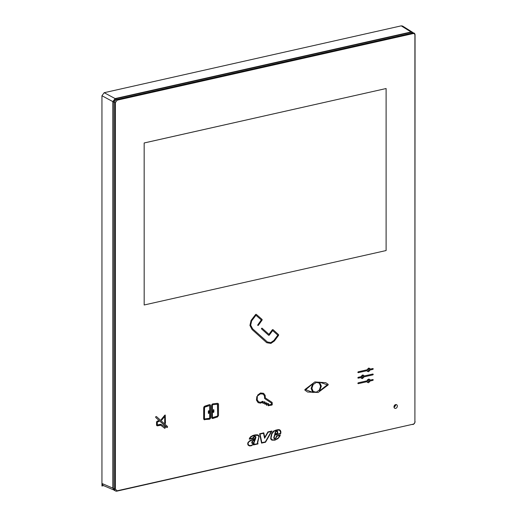 <?xml version="1.0" encoding="UTF-8"?>
<svg xmlns="http://www.w3.org/2000/svg" width="517" height="517" viewBox="0 0 517 517"><rect width="100%" height="100%" fill="white"/><g stroke="black" fill="none" stroke-linecap="round" stroke-linejoin="round"><path stroke-width="0.78" d="M144.165 142.963L144.178 304.991L144.165 142.963L386.109 88.53L386.109 250.545L144.178 304.991M144.178 142.976L386.109 88.53M412.572 32.306L411.047 31.983L115.11 98.579L112.861 101.616L101.946 95.735L101.946 483.479L112.861 488.126L113.876 490.013L103.07 485.418L101.946 483.479M101.946 95.735L104.195 92.698L401.231 25.85L402.588 26.057L412.404 32.19M112.861 101.616L112.861 488.126M394.93 404.934A1.616 1.267 -62.5 0 1 394.936 405.095A1.616 1.267 -62.5 0 1 393.973 406.769M413.102 424.198L116.861 491.15A2.695 2.113 -62.5 0 1 115.621 491.008A2.695 2.113 -62.5 0 1 114.612 489.127L114.612 102.566A2.695 2.113 -62.5 0 1 116.861 99.522L412.805 32.926A2.695 2.113 -62.5 0 1 414.046 33.069A2.695 2.113 -62.5 0 1 415.054 34.949L414.905 421.769A2.152 1.693 -62.5 0 1 413.102 424.198L117.159 490.795L115.362 489.179L115.362 102.618L117.159 100.188L413.102 33.586A2.152 1.693 -62.5 0 1 414.905 35.208L414.905 421.769M412.805 424.547A2.695 2.113 117.5 0 0 415.054 421.51M115.621 491.008L114.289 490.316L113.281 488.429L113.281 101.868L115.53 98.831L411.474 32.235L414.046 33.069M395.608 404.591L395.718 405.25L394.09 407.519M397.347 406.097A2.023 1.583 -62.5 0 1 396.461 407.971A2.023 1.583 -62.5 0 1 394.729 408.268A2.023 1.583 -62.5 0 1 393.973 406.86A2.023 1.583 -62.5 0 1 394.865 404.985A2.023 1.583 -62.5 0 1 396.591 404.688A2.023 1.583 -62.5 0 1 397.347 406.097M251.281 445.777L253.692 444.284L253.511 444.937L258.002 443.922L257.699 442.675L259.127 436.258L258.552 435.346L257.408 434.823L253.983 435.152L250.777 436.613L249.362 438.823A3.535 2.772 117.5 0 0 249.278 439.172L253.156 438.3L254.461 436.71L255.618 437.065L254.991 438.332L249.86 440.723L247.94 442.623L247.688 444.064L248.334 445.337L249.562 445.938L251.281 445.777M253.692 444.284L253.511 444.937M258.145 435.068L257.815 434.926M257.511 434.836L257.162 434.797M256.413 434.791L255.217 434.92M255.198 434.907L254.816 434.984M254.797 434.971L254.002 435.165M253.983 435.152L253.188 435.411M253.175 435.404L252.787 435.56M252.774 435.553L252.322 435.747M251.23 436.296L250.79 436.626M250.008 437.427L249.633 438.099M249.511 438.332L249.362 438.823M249.343 438.817A3.535 2.772 117.5 0 0 249.265 439.166L249.278 439.172M255.211 438.132L254.836 438.442M254.661 438.532L254.319 438.746M254.306 438.739L253.324 439.217M253.311 439.211L252.774 439.431M252.761 439.424L251.624 439.857M251.611 439.851L250.441 440.406M250.422 440.4L250.06 440.613M249.478 440.949L249.129 441.221M248.289 442.048L247.96 442.63M247.669 443.696L247.708 444.071M247.973 444.859L248.354 445.344M253.983 444.439L257.421 443.676L253.983 444.452L254.228 443.554M253.233 437.266L252.91 437.977L254.015 436.503L255.353 436.354L255.986 437.059L255.618 438.196L249.368 441.453L248.341 442.578L248.031 443.89L248.755 445.169L250.234 445.596L251.831 445.156L254.067 443.644M253.472 444.006L253.899 443.741M252.58 444.665L253.285 444.161M252.244 444.891L252.593 444.672M251.811 445.143L252.257 444.904M251.042 445.46L251.443 445.337M250.002 445.583L250.454 445.583M249.175 445.415L249.808 445.57M254.629 436.283L255.094 436.29M252.91 437.977L249.737 438.694L250.564 437.279L251.953 436.303L255.036 435.32L257.938 435.411M252.891 437.97L249.737 438.681M257.421 443.676L258.862 436.975L258.235 435.605M258.849 436.813L258.752 436.29M257.544 441.822L258.817 437.253M257.388 442.468L257.556 441.828M261.557 443.114L265.525 442.229L271.916 431.016L267.916 431.908L264.769 437.324L263.786 432.845L259.605 433.789L261.557 443.114M271.916 431.016L267.929 431.915M267.916 431.908L264.762 437.304M261.57 443.121L259.605 433.789L263.786 432.845M265.35 441.893L261.841 442.681L260.032 434.073L263.515 433.285L264.601 438.235L268.097 432.257L271.251 431.546L265.35 441.893L261.841 442.668M263.502 433.291L264.601 438.235M271.231 431.553L265.337 441.886M280.298 435.01L276.556 435.87L275.787 438.009L274.462 438.468L274.139 437.518L274.863 435.081L280.692 433.744L280.925 431.921L280.382 430.357L279.193 429.64L273.842 430.9L271.671 433.634L270.727 439.004L271.832 440.141L274.902 440.167L277.965 438.597L279.762 436.354L280.317 435.017L276.569 435.876L276.026 437.595M279.367 429.666L278.01 429.685M277.997 429.672L277.467 429.776M277.455 429.769L276.401 430.015M276.382 430.002L275.438 430.26M273.054 431.495L272.705 431.889M272.071 432.768L271.839 433.265M271.819 433.259L271.625 433.815M271.606 433.808L271.483 434.299M271.419 434.519L270.902 436.794M270.889 436.787L270.772 437.304M270.624 438.442L270.74 439.011M274.262 438.823L275.923 438.338L276.808 436.206L279.755 435.527L279.594 435.934L279.736 435.534M280.544 432.819L280.02 430.538L278.256 430.034L274.01 431.204L271.929 433.899L270.973 438.332L272.032 439.786L273.92 439.941L276.304 439.263L278.598 437.589L279.594 435.934M279.251 436.632L279.581 435.928M278.999 437.059L279.27 436.645M278.702 437.447L279.012 437.065M278.185 437.964L278.721 437.453M277.707 438.358L278.198 437.97M276.285 439.256L277.719 438.364M275.981 439.398L276.304 439.263M274.701 439.825L275.328 439.663M273.59 439.948L274.191 439.915M273.273 439.941L273.603 439.954M272.957 439.928L273.286 439.954M272.02 439.78L272.976 439.935M280.46 431.352L280.33 430.997M274.611 434.745L280.427 433.414L274.63 434.758L273.848 437.337L274.63 434.758M274.178 438.759L273.848 437.337M273.79 438.048L273.797 437.595M274.714 434.345L277.312 433.757L277.81 432.335L277.474 431.139L276.201 431.029L275.27 432.173L274.727 434.351L275.218 432.328M276.601 430.887L276.214 431.036M275.406 431.857L275.238 432.335M277.448 431.889L277.093 433.427L275.18 433.866L275.82 431.831L277.099 431.372M277.073 433.42L275.186 433.853M277.487 432.302L277.093 433.427M164.69 426.751L161.259 424.47L157.317 425.006L157.317 421.937L158.939 421.568L158.176 420.89L157.226 421.103L156.561 422.008L156.541 425.265L157.226 425.879L160.755 425.226L164.833 428.38L165.453 427.436L164.703 426.764L164.703 427.139M160.432 424.302L161.259 424.47M160.412 424.295L157.317 424.993M157.226 421.103L158.176 420.89M157.213 421.09L156.541 421.995L156.561 425.278L157.226 425.879M160.755 425.226L164.833 428.38M251.979 443.373L251.76 442.352L252.212 441.285L255.598 438.707L253.944 442.811L252.968 443.496L252.096 443.457L251.889 441.873L255.611 438.713M252.199 443.03L252.399 441.596L254.946 439.547L253.731 442.565L252.199 443.03M254.823 439.857L254.5 440.923M254.487 440.917L254.241 441.641M253.808 442.436L253.517 442.791M253.504 442.785L252.962 443.114M210.199 404.785L210.568 405.541L210.568 417.839L210.219 418.744L209.463 419.255L203.995 419.584L203.976 406.743L209.443 404.617L210.199 404.785M204.719 406.181L209.463 404.624L210.219 404.792M203.679 407.661L204.732 406.188M203.679 418.796L203.692 407.667M203.957 419.552L203.692 418.802M204.7 419.81L203.969 419.565M204.461 418.628L204.57 418.97L209.695 418.234L209.695 405.535L204.551 407.209L204.461 418.628M204.57 418.964L209.463 418.395L209.805 417.956L209.682 405.535M161.724 420.101L164.703 416.469L164.69 422.783L165.466 423.468L165.24 415.015L161.201 419.63L161.737 420.108L161.201 419.63M164.703 416.469L164.703 422.79L165.466 423.468M164.839 415.177L165.24 415.015M164.826 415.164L161.188 419.617M268.943 334.363L272.394 329.704L272.937 329.581L278.618 334.693L278.618 335.3L274.417 340.968L270.863 343.443L266.714 342.706L252.089 329.555L249.924 325.445L251.075 320.417L255.676 314.426L256.225 314.317L262.113 319.461L262.125 320.068L258.332 325.361L257.796 325.497L257.77 324.883L261.298 319.952L255.954 315.286L251.63 320.908L250.693 325.174L252.645 328.831L267.612 342.183M251.075 320.417L255.695 314.433L256.225 314.317M266.694 342.693L252.102 329.562L249.937 325.452L251.088 320.424M267.237 341.963L270.843 342.577L273.861 340.477L277.803 335.178L272.679 330.57L269.228 335.223L268.685 335.346L261.524 328.909L261.524 328.301L262.08 328.185L268.956 334.37L272.407 329.71L272.95 329.587M268.685 335.346L261.544 328.915L261.544 328.308L262.08 328.185M270.843 342.577L273.874 340.483L277.803 335.178L272.679 330.563M267.257 341.976L270.863 342.584M257.77 324.883L261.311 319.958L255.954 315.28M258.332 325.361L257.796 325.497L257.783 324.889M258.319 325.355L257.776 325.484L258.319 325.355M268.827 404.921L271.496 404.32L271.496 403.098L264.652 398.581L264.413 395.776L263.14 394.109L260.587 393.831L257.66 395.744L257.634 395.13L260.523 392.978L263.586 393.308L265.137 395.324L265.324 397.928L272.129 402.42L272.272 404.585L271.89 405.102L268.181 405.619L267.806 403.357L268.31 403.506L268.827 404.934L271.509 404.333L271.509 403.105L264.665 398.588L264.413 395.776L263.127 394.109M267.586 403.964L267.819 403.363L268.31 403.506M268.549 405.845L267.599 403.971M257.634 395.13L260.536 392.991L263.599 393.321M258.203 395.608L257.66 395.744L257.653 395.137M258.183 395.602L257.647 395.731L258.183 395.602M266.682 402.937L266.94 405.283L266.468 405.108L265.964 403.357L266.203 402.756L266.682 402.937M266.203 402.756L266.694 402.943M266.468 405.108L265.951 403.35L266.216 402.762M264.911 401.896L265.434 403.654L265.176 404.249L264.704 404.068L264.187 402.31L264.439 401.722L264.911 401.896M264.439 401.722L264.93 401.903M264.691 404.061L264.452 401.728M263.185 401.438L263.45 403.506L262.604 402.316L260.523 403.157L258.151 402.672L256.451 400.119L256.826 396.571L257.343 396.268L257.207 399.77L258.61 401.883L260.568 402.278L263.185 401.438L262.63 401.334M258.61 401.883L260.581 402.284L262.642 401.341M256.826 396.571L257.356 396.274M258.138 402.665L256.464 400.126L256.846 396.578M262.946 403.344L262.617 402.31M209.107 410.996L208.726 413.555L208.338 413.212L208.338 411.17L208.726 410.653L209.107 410.996M208.726 413.555L208.325 413.199L208.726 410.653M217.528 416.928L212.752 418.512L211.996 418.343L211.647 417.594L211.647 405.296L212.739 403.874L217.47 403.312L218.226 403.544L218.517 404.333L218.517 415.468L217.528 416.928M217.47 403.312L218.226 403.544M212.009 404.352L212.752 403.88L217.483 403.318M211.996 418.343L211.627 417.587L211.627 405.373L211.996 404.391M212.513 417.594L217.625 416.036L217.431 404.191L212.571 404.759L212.409 405.179L212.409 417.368L212.771 417.646M212.758 417.639L217.625 416.036L217.651 404.255M213.088 412.127L213.476 409.574L213.87 409.923L213.87 411.965L213.489 412.482L213.088 412.127L213.489 409.58M213.476 412.476L213.107 412.139M328.192 384.344L328.133 384.958L318.162 392.474L307.57 392.028L304.901 390.148L304.888 389.559L314.892 381.934L325.781 382.69L328.192 384.344M307.57 392.028L304.901 390.148L304.901 389.566L314.872 381.927L325.762 382.683M305.715 389.669L313.108 392.539L305.715 389.669L313.089 383.485A6.243 4.899 117.5 0 0 312.63 384.047L312.63 384.047A6.243 4.899 117.5 0 1 313.005 383.556M311.137 388.448L312.63 384.047L311.118 388.441L312.63 392.177L311.118 388.441M313.108 392.539L312.656 392.196M313.089 392.532L312.643 392.19M319.325 390.064L320.598 386.315L319.325 383.142L316.482 382.36L313.173 384.525L311.9 388.273L313.192 391.466L316.249 392.19L319.325 390.064L320.598 386.315M313.186 391.459L316.249 392.19L319.312 390.057M320.585 386.309L319.312 383.136M319.512 382.134L321.361 386.147L319.506 391.001L327.274 384.822L319.512 382.134M319.545 390.949L327.255 384.816M167.489 427.275L166.797 427.436L155.74 417.49L155.74 416.708L156.431 416.553L167.489 426.499L167.489 427.275M167.14 427.514L155.727 417.478L155.727 416.702L156.418 416.547M360.937 377.565L358.216 378.179L357.835 377.83L358.203 377.307L360.924 376.699L362.482 374.974L363.632 375.252L364.052 376.001L372.886 374.017L373.268 374.36L372.886 374.877L364.052 376.867L362.495 378.593L361.364 378.315L360.931 377.565L361.364 378.315M364.046 375.995L372.886 374.017M358.203 378.173L357.822 377.824L358.203 378.173L357.835 377.83L358.216 377.32L360.937 376.706L362.495 374.98L363.632 375.252M361.9 377.578L362.495 377.727L363.335 376.596L362.495 375.84L361.654 376.971L361.9 377.584L363.089 377.32L363.108 375.995L362.495 375.84L363.076 375.975M367.051 381.688L358.216 383.679L357.835 383.33L358.203 382.806L367.031 380.822L368.589 379.097L369.739 379.375L370.166 380.124L372.867 379.504L373.268 379.859L372.886 380.376L370.166 380.99L368.608 382.716L367.471 382.438L367.051 381.688L367.432 382.412M370.166 380.124L372.886 379.517M368.589 379.097L369.739 379.375M367.458 379.879L368.608 379.103M358.203 383.666L357.822 383.323L358.203 383.666L357.835 383.33L358.216 382.813L367.051 380.829L367.471 379.885M369.448 380.719L368.608 379.963L368.014 380.376L367.994 381.695L369.203 381.443L369.203 380.105L368.608 379.963M367.994 381.695L369.17 381.456L369.429 380.712M369.183 380.098L368.589 379.956M367.051 370.689L358.216 372.679L357.835 372.337L358.203 371.807L367.031 369.823L368.589 368.098L369.726 368.369L370.166 369.132L372.886 368.518L373.268 368.86L372.886 369.377L370.166 369.991L368.608 371.717L367.471 371.445L367.051 370.689L367.432 371.413M370.159 369.119L372.886 368.518M368.589 368.098L369.739 368.382M358.216 372.679L357.835 372.337L358.216 371.82L367.051 369.829L368.608 368.104M358.203 372.673L357.822 372.324L358.203 372.673M369.448 369.72L368.608 368.964L368.014 369.377L368.014 370.715L369.203 370.443L369.203 369.106L368.608 368.964M368.007 370.708L369.183 370.469L369.429 369.713M369.183 369.099L368.589 368.957M103.587 485.637L101.946 486.012L101.946 379.627M115.11 98.579L104.195 92.698M411.047 31.983L401.231 25.85M413.102 33.586L411.474 32.235M115.362 489.179L113.281 488.429M115.362 102.618L113.281 101.868M117.159 100.188L115.53 98.831M116.861 491.15L117.159 490.795"/></g></svg>

